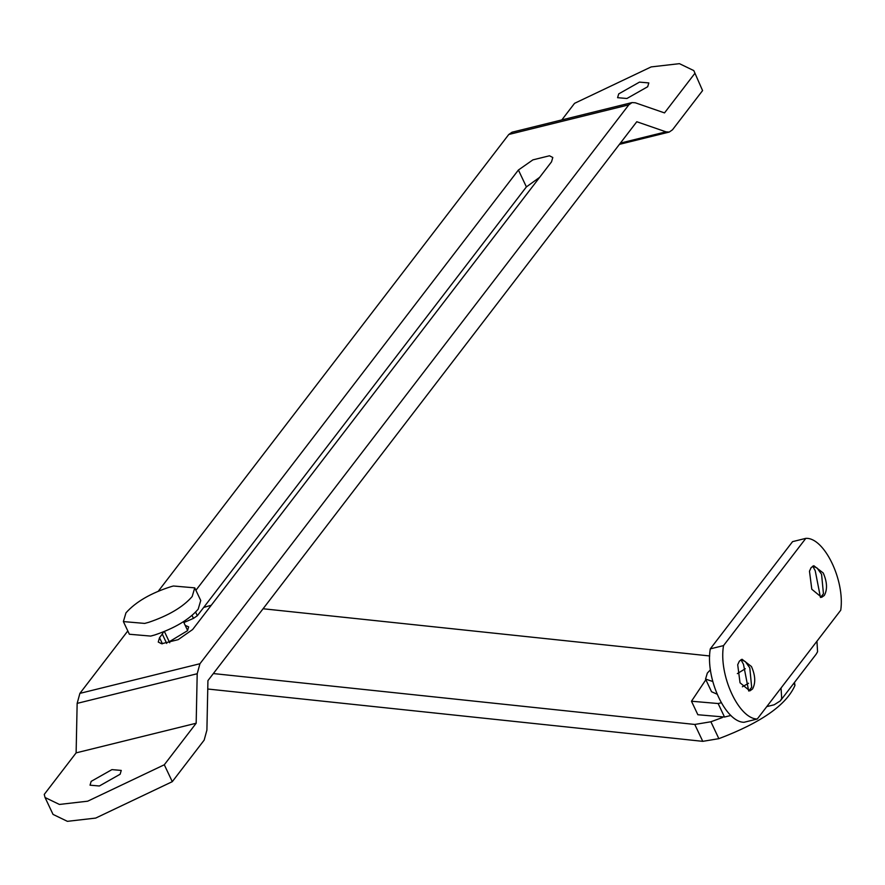 <?xml version="1.0" encoding="UTF-8"?>
<svg xmlns="http://www.w3.org/2000/svg" width="885" height="885" viewBox="0 0 885 885"><rect width="100%" height="100%" fill="white"/><g stroke="black" fill="none" stroke-linecap="round" stroke-linejoin="round"><path stroke-width="1.33" d="M712.768 681.494L705.555 679.072L707.314 673.098L710.434 669.768M717.071 694.161L711.54 691.738L705.555 679.072M745.314 668.728L737.349 673.618M748.588 683.22L742.393 686.782M194.744 587.85L200.74 600.517L198.174 609.201C189.058 619.677 174.566 628.273 154.709 634.987L150.693 636.083L129.365 634.246L123.38 621.58L125.947 612.885C135.825 601.789 150.97 593.005 171.369 586.545L173.416 586.003L194.744 587.85L192.178 596.534C183.073 606.999 168.581 615.606 148.724 622.321L144.709 623.416L123.38 621.58M809.476 571.201L811.136 567.595L813.824 565.725L823.227 572.982C827.198 581.987 827.563 589.487 824.311 595.461L821.623 597.331L811.799 589.244L809.476 571.201M812.817 566.112L817.109 568.048L821.579 574.321L823.448 593.746L820.561 597.452M812.74 566.157L815.24 570.77L820.461 597.452M737.703 664.735L739.362 661.139L742.039 659.259L751.453 666.516C755.425 675.532 755.779 683.021 752.527 689.006L749.849 690.875L740.026 682.789L737.703 664.735M741.044 659.646L745.325 661.582L749.794 667.865L751.675 687.291L748.776 690.997M740.955 659.701L743.466 664.303L748.688 690.997M766.775 706.606L774.198 704.781L780.327 700.876L781.687 698.508L781.057 687.999L816.943 641.227L817.574 651.736L816.224 654.103L780.327 700.876M705.865 679.735L691.473 701.23L718.133 703.531L721.286 702.745M691.473 701.23L697.856 714.737L724.516 717.038L730.933 715.456M816.943 641.227L840.75 610.196C845.075 580.25 824.101 537.118 805.815 538.368L792.573 541.631L710.279 648.882C705.201 678.076 725.446 722.16 743.997 722.293L757.25 719.018L781.057 687.999M805.815 538.368L723.521 645.607C718.443 674.801 738.698 718.885 757.25 719.018M710.279 648.882L723.521 645.607M169.245 641.747L187.52 630.695L188.649 626.89L185.186 625.352M213.351 673.562L694.78 724.45L710.887 721.773L722.37 717.547M211.283 605.24L203.683 607.442M709.681 655.962L263.077 608.758M207.754 689.017L702.767 741.342L718.863 738.665C761.067 722.691 786.433 704.936 794.973 685.399L794.476 682.446M91.155 781.378L90.038 785.183L99.363 785.991L120.139 774.231L121.256 770.426L111.93 769.618L91.155 781.378M647.687 86.73L648.816 82.924L639.479 82.117L618.715 93.887L617.586 97.682L626.923 98.489L647.687 86.73M561.831 119.918L574.553 103.335L651.15 66.917L679.437 63.665L693.807 70.601L702.579 90.591L672.5 129.785L669.248 132.064L665.996 131.843L636.791 121.732L207.931 680.62L206.902 730.114L204.158 740.125L172.287 781.665L164.3 764.773L87.703 801.19L59.406 804.443L45.046 797.507L44.25 794.409L76.121 752.869L77.15 703.376L79.893 693.375L127.805 630.939M172.287 781.665L95.691 818.083L67.393 821.335L53.034 814.399L45.046 797.507M702.579 90.591L693.807 70.601M539.618 177.354L526.398 186.901L197.322 615.739L193.45 618.383L192.056 615.429M166.712 643.439L162.287 634.091L159.532 637.698L158.249 642.045L161.59 643.749L178.15 639.667L192.642 629.523L551.532 161.833L552.804 157.486L549.463 155.782L532.903 159.864L518.411 170.008L195.906 590.295M162.287 634.091L163.559 631.901M183.87 622.564L193.45 618.383M158.393 591.08L508.764 134.487L512.017 132.219L632.067 102.572L635.319 102.793L664.513 112.904L694.603 73.698M164.3 764.773L196.171 723.233L197.2 673.739L199.944 663.728L628.815 104.85L632.067 102.572M196.171 723.233L76.121 752.869M724.516 717.038L718.133 703.531M794.973 685.399L793.911 683.176M718.863 738.665L710.887 721.773M702.767 741.342L694.78 724.45M197.322 615.739L195.618 612.121M526.398 186.901L518.411 170.008M162.42 643.815L159.532 637.698M628.815 104.85L508.764 134.487M199.944 663.728L79.893 693.375M197.2 673.739L77.15 703.376M665.996 131.843L620.407 143.093M187.642 630.54L183.472 621.712M164.422 631.547L169.721 642.753M619.434 144.355L669.248 132.064"/></g></svg>
